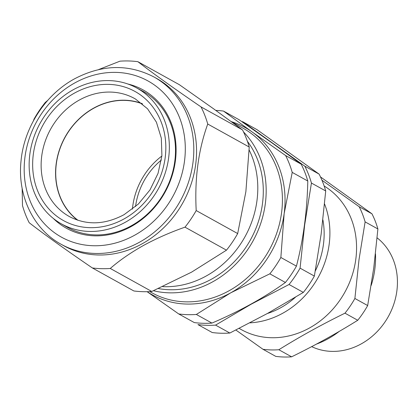 <?xml version="1.0" encoding="UTF-8"?>
<svg xmlns="http://www.w3.org/2000/svg" width="418" height="418" viewBox="0 0 418 418"><rect width="100%" height="100%" fill="white"/><g stroke="black" fill="none" stroke-linecap="round" stroke-linejoin="round"><path stroke-width="0.63" d="M142.522 103.957A66.964 58.269 -61 0 0 122.484 100.372A66.964 58.269 -61 0 0 60.354 147.653A66.964 58.269 -61 0 0 78.004 220.302M322.905 219.899A76.531 66.593 119 0 1 315.308 270.963M295.38 297.287A76.531 66.593 119 0 1 280.682 307.752A76.531 66.593 119 0 1 267.374 313.51M135.552 206.586A63.776 55.495 119 0 1 161.369 160.037M311.671 346.637A63.776 55.495 -61 0 0 396.844 291.095A63.776 55.495 -61 0 0 377.125 237.868M239.143 328.402L241.547 329.739A82.91 72.142 -61 0 0 355.796 259.338A82.91 72.142 -61 0 0 324.159 186M249.959 322.853A82.91 72.142 -61 0 0 329.133 244.556A82.91 72.142 -61 0 0 324.567 203.994M262.979 349.286L275.755 356.371A94.708 82.403 -61 0 0 291.618 356.826C314.973 345.367 337.023 333.177 357.751 320.266A94.708 82.403 -61 0 0 367.673 305.558L373.776 267.813L377.893 228.965L365.113 221.88L359.01 259.625L354.892 298.473A94.708 82.403 -61 0 1 344.975 313.176C321.614 324.634 299.57 336.824 278.837 349.735A94.708 82.403 -61 0 1 262.979 349.286L235.877 330.042M316.436 344.113A83.866 72.972 -61 0 0 339.233 331.401M371.194 285.389A83.866 72.972 -61 0 0 374.789 269.427A83.866 72.972 -61 0 0 375.489 253.893M125.766 222.01A77.691 67.601 119 0 1 60.657 223.447A77.691 67.601 119 0 1 29.469 157.56A77.691 67.601 119 0 1 72.722 90.027A77.691 67.601 119 0 1 136.007 87.576A77.691 67.601 119 0 1 169.112 153.312A77.691 67.601 119 0 1 125.766 222.01M136.007 87.576L142.11 90.821A77.816 67.706 119 0 1 175.267 156.661A77.816 67.706 119 0 1 131.853 225.464A77.816 67.706 119 0 1 131.304 225.772A77.816 67.706 119 0 1 66.64 226.906L60.657 223.447M77.487 220.124A67.141 58.421 119 0 1 93.23 108.361A67.141 58.421 119 0 1 142.099 103.607M153.887 76.933L156.635 78.453A95.665 83.239 119 0 1 196.178 159.895A95.665 83.239 119 0 1 142.224 243.746A95.665 83.239 119 0 1 63.844 245.774L61.096 244.248A95.665 83.239 119 0 0 139.476 242.226A95.665 83.239 119 0 0 193.429 158.37A95.665 83.239 119 0 0 153.887 76.933C128.436 63.818 101.992 64.45 74.55 78.819C45.484 94.557 24.176 127.192 21.062 160.664C17.175 195.295 33.236 229.231 61.096 244.248M98.596 69.592L119.956 61.174A106.982 93.089 119 0 1 137.872 61.686C153.364 73.667 174.416 88.741 201.032 106.909A106.982 93.089 119 0 1 207.741 124.031C198.398 149.743 194.548 178.585 196.199 210.557A106.982 93.089 119 0 1 184.991 227.162C170.335 232.293 156.484 238.401 143.442 245.491C130.562 252.738 119.506 260.398 110.279 268.466A106.982 93.089 119 0 1 92.362 267.954C65.861 249.865 44.804 234.791 29.203 222.731A106.982 93.089 119 0 1 22.494 205.609L22.149 188.272M127.788 83.981A79.08 68.808 119 0 1 176.077 148.108A79.08 68.808 119 0 1 131.179 226.551A79.08 68.808 119 0 1 53.253 218.379M211.926 323.088L196.356 314.456L230.715 292.825L269.84 273.832A105.231 91.563 119 0 0 280.859 257.493L284.156 213.619L292.219 172.388A105.231 91.563 119 0 0 285.619 155.548L252.174 131.989L223.489 111.068L239.065 119.705L272.51 143.264L301.195 164.185A105.231 91.563 119 0 1 307.789 181.025C307.173 210.98 303.384 239.347 296.435 266.13A105.231 91.563 119 0 1 285.41 282.469C264.197 297.679 239.702 311.217 211.926 323.088A105.231 91.563 119 0 1 194.307 322.586L178.732 313.955L147.105 291.691M215.808 110.404A105.231 91.563 119 0 1 223.489 111.068M196.356 314.456A105.231 91.563 119 0 1 178.732 313.955M269.84 273.832L285.41 282.469M280.859 257.493L296.435 266.13M292.219 172.388L307.789 181.025M285.619 155.548L301.195 164.185M243.542 131.973A94.071 81.85 119 0 1 252.362 242.126A94.071 81.85 119 0 1 153.474 290.735M158.406 288.566A90.878 79.075 -61 0 0 248.496 243.239A90.878 79.075 -61 0 0 247.409 141.31M162.68 286.633A90.878 79.075 -61 0 0 241.865 242.017A90.878 79.075 -61 0 0 249.149 150.01M110.279 268.466L151.771 291.471A106.982 93.089 -61 0 1 133.854 290.965L92.362 267.954M33.445 120.781L34.041 119.083A106.982 93.089 119 0 1 45.248 102.478L47.746 100.372M151.771 291.471L191.543 272.165L226.478 250.173A106.982 93.089 -61 0 0 237.685 233.563L245.878 191.643L249.232 147.042A106.982 93.089 -61 0 0 242.524 129.92L213.363 108.649L179.359 84.697L137.872 61.686M242.524 129.92L201.032 106.909M249.232 147.042L207.741 124.031M237.685 233.563L196.199 210.557M226.478 250.173L184.991 227.162M245.622 307.042A95.665 83.239 -61 0 0 251.208 304.189A95.665 83.239 -61 0 0 256.746 300.882M303.468 232.011A95.665 83.239 -61 0 0 304.654 224.983A95.665 83.239 -61 0 0 305.339 218.039M274.103 144.403A95.665 83.239 -61 0 0 272.667 143.353A95.665 83.239 -61 0 0 271.219 142.345M132.417 209.136A66.964 58.269 119 0 1 161.87 156.029M278.837 349.735L291.618 356.826M344.975 313.176L357.751 320.266M354.892 298.473L367.673 305.558M365.113 221.88A94.708 82.403 -61 0 0 359.177 206.722L371.957 213.812L320.481 176.913M377.893 228.965A94.708 82.403 -61 0 0 371.957 213.812M321.949 180.21L359.177 206.722M304.837 166.207A105.231 91.563 119 0 1 311.436 183.047L325.716 190.969A105.231 91.563 -61 0 0 319.122 174.128L256.992 129.643L242.706 121.722L304.837 166.207L319.122 174.128M241.803 121.607A105.231 91.563 119 0 1 242.706 121.722M311.436 183.047L304.654 224.983L300.077 268.152A105.231 91.563 119 0 1 289.057 284.491L251.208 304.189L215.573 325.11A105.231 91.563 119 0 1 197.949 324.608L212.234 332.529A105.231 91.563 -61 0 0 229.853 333.031L267.703 313.333L303.337 292.412A105.231 91.563 -61 0 0 314.362 276.073L321.144 234.132L325.716 190.969M215.573 325.11L229.853 333.031M289.057 284.491L303.337 292.412M300.077 268.152L314.362 276.073M70.062 216.926A67.429 58.672 119 0 1 41.33 159.875A67.429 58.672 119 0 1 78.95 100.257A67.429 58.672 119 0 1 135.453 99.009L147.549 108.795L156.4 122.155L161.327 138.17L161.907 155.689L158.035 173.386L149.989 189.924L138.363 204.036L124.057 214.674C105.106 224.717 87.106 225.464 70.062 216.926M124.439 218.708A73.803 64.22 119 0 1 37.599 190.744A73.803 64.22 119 0 1 74.049 93.329A73.803 64.22 119 0 1 160.888 121.293A73.803 64.22 119 0 1 124.439 218.708M134.591 235.256A89.285 77.691 -61 0 0 179.573 117.698A89.285 77.691 -61 0 0 74.89 82.874A89.285 77.691 -61 0 0 29.908 200.431A89.285 77.691 -61 0 0 134.591 235.256M231.311 121.643A95.665 83.239 119 0 1 252.174 131.989A95.665 83.239 119 0 1 284.156 213.619A95.665 83.239 119 0 1 230.715 292.825A95.665 83.239 119 0 1 147.167 291.691M149.759 291.597L151.922 292.793A94.071 81.85 -61 0 0 266.747 254.296A94.071 81.85 -61 0 0 250.095 132.647A94.071 81.85 -61 0 0 243.161 128.263L231.577 121.842"/></g></svg>
